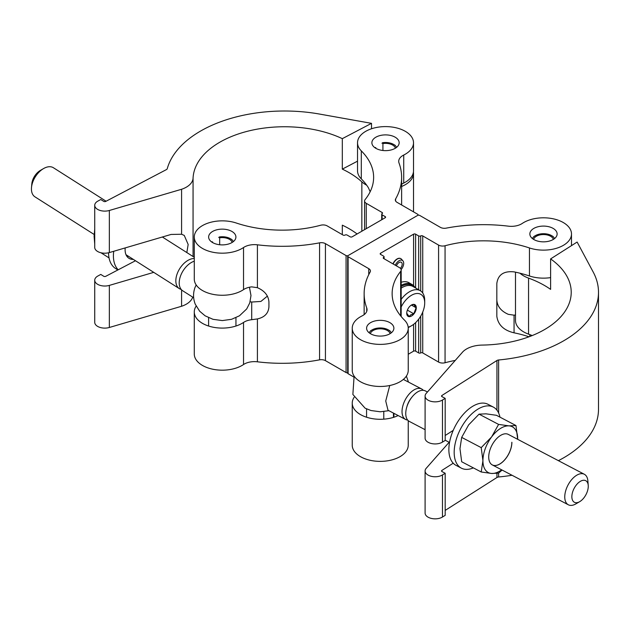 <?xml version="1.0" encoding="UTF-8"?>
<svg xmlns="http://www.w3.org/2000/svg" width="630" height="630" viewBox="0 0 630 630"><rect width="100%" height="100%" fill="white"/><g stroke="black" fill="none" stroke-linecap="round" stroke-linejoin="round"><path stroke-width="0.94" d="M393.128 263.97A7.182 4.142 -60 0 1 400.885 258.694L400.68 258.584A7.182 4.142 120 0 0 397.097 258.938A7.182 4.142 120 0 0 392.931 263.86M408.24 420.651L408.24 445.213A27.996 16.167 180 0 1 390.954 460.144A27.996 16.167 180 0 1 360.447 456.64A27.996 16.167 180 0 1 352.241 445.213L352.241 403.129A27.996 16.167 180 0 1 354.107 397.325M398.144 415.556A27.996 16.167 180 0 1 360.447 414.556A27.996 16.167 180 0 1 352.241 403.129M370.598 333.782A13.639 7.875 180 0 1 366.605 328.214A13.639 7.875 180 0 1 375.023 320.938A13.639 7.875 180 0 1 389.883 322.647A13.639 7.875 180 0 1 393.884 328.214A13.639 7.875 180 0 1 385.458 335.491A13.639 7.875 180 0 1 370.598 333.782M408.24 328.214L408.24 370.298A27.996 16.167 180 0 1 390.954 385.237A27.996 16.167 180 0 1 360.447 381.733A27.996 16.167 180 0 1 352.241 370.298L352.241 328.214A27.996 16.167 180 0 1 362.029 315.937A14.356 8.292 0 0 0 367.046 309.645A14.356 8.292 0 0 0 366.731 307.928A119.456 68.961 180 0 1 364.14 293.635A119.456 68.961 180 0 1 370.141 272.042A5.741 3.315 0 0 0 370.432 271.002A5.741 3.315 0 0 0 368.747 268.656L348.106 256.741A1.433 0.827 180 0 1 347.689 256.15A1.433 0.827 180 0 1 348.106 255.567L417.659 215.413A1.433 0.827 180 0 1 419.69 215.413L440.331 227.328A5.741 3.315 0 0 0 446.19 228.139A119.456 68.961 180 0 1 508.347 226.162A14.356 8.292 0 0 0 522.231 223.453A27.996 16.167 180 0 1 553.203 218.807A27.996 16.167 180 0 1 571.489 233.966A27.996 16.167 180 0 1 557.471 247.968A27.996 16.167 180 0 1 529.452 247.952A91.452 52.802 0 0 0 445.063 245.747A5.741 3.315 180 0 1 438.582 245.086L422.73 235.927A1.433 0.827 0 0 0 420.698 235.927A1.433 0.827 180 0 1 418.666 235.927L415.619 234.171A1.433 0.827 0 0 0 413.595 234.171L380.599 253.221A1.433 0.827 0 0 0 380.173 253.803A1.433 0.827 0 0 0 380.599 254.394L383.646 256.15A1.433 0.827 180 0 1 384.064 256.741A1.433 0.827 180 0 1 383.646 257.323A1.433 0.827 0 0 0 383.221 257.906A1.433 0.827 0 0 0 383.646 258.497L399.499 267.648A5.741 3.315 180 0 1 401.176 269.994A5.741 3.315 180 0 1 400.648 271.388A91.452 52.802 0 0 0 392.136 293.635A91.452 52.802 0 0 0 404.468 320.111A27.996 16.167 180 0 1 408.24 328.214A27.996 16.167 180 0 1 390.954 343.153A27.996 16.167 180 0 1 360.447 339.649A27.996 16.167 180 0 1 352.241 328.214M533.846 239.534A13.639 7.875 180 0 1 529.854 233.966A13.639 7.875 180 0 1 538.272 226.69A13.639 7.875 180 0 1 553.132 228.399A13.639 7.875 180 0 1 557.133 233.966A13.639 7.875 180 0 1 548.706 241.243A13.639 7.875 180 0 1 533.846 239.534M496.826 300.006C497.259 306.393 501.102 311.181 508.347 314.346L514.056 315.173A14.356 8.292 0 0 0 515.49 314.968M550.612 277.617A27.996 16.167 180 0 1 529.452 275.971A91.452 52.802 0 0 0 514.056 271.869C503.772 270.821 498.023 274.688 496.826 283.476L496.826 316.299C498.047 324.883 503.795 330.396 514.056 332.821A91.452 52.802 0 0 1 529.027 336.782M455.246 360.423A91.452 52.802 0 0 0 445.063 362.738A5.741 3.315 180 0 1 438.582 362.077L422.73 352.926A1.433 0.827 0 0 0 420.698 352.926A1.433 0.827 180 0 1 418.666 352.926L415.619 351.162A1.433 0.827 0 0 0 413.595 351.162L408.24 354.257M353.69 376.96L348.106 373.732A1.433 0.827 180 0 1 347.689 373.149L347.689 256.15M519.963 273.207A27.996 16.167 0 0 0 524.672 276.412A27.996 16.167 0 0 0 528.554 278.113A91.46 52.802 180 0 1 541.249 283.689A91.46 52.802 180 0 1 550.612 289.383L550.612 258.906A91.46 52.802 180 0 1 571.221 292.296A91.46 52.802 180 0 1 482.21 345.082A22.971 13.261 0 0 0 462.924 351.705L426.187 393.419A10.048 5.804 0 0 0 425.092 396.05A10.048 5.804 0 0 0 431.44 401.444A10.048 5.804 0 0 0 442.465 400.026L445.182 398.365L441.992 396.656A1.433 0.827 180 0 1 441.535 396.05A1.433 0.827 180 0 1 441.906 395.49L496.944 360.502A2.874 1.662 180 0 1 498.613 359.982A118.739 68.552 0 0 0 598.5 292.296A118.739 68.552 0 0 0 593.2 272.042L577.127 242.046L550.612 258.906M532.208 335.554A91.46 52.802 0 0 0 528.554 334.152A27.996 16.167 180 0 1 524.672 332.443A27.996 16.167 180 0 1 515.49 320.481L515.49 272.168M453.214 463.215L441.906 470.405A1.433 0.827 0 0 0 441.535 470.956A1.433 0.827 0 0 0 441.992 471.571L445.182 473.272L442.465 474.933A10.048 5.804 180 0 1 431.44 476.351A10.048 5.804 180 0 1 425.092 470.956A10.048 5.804 180 0 1 426.187 468.326L449.127 442.284M425.092 470.956L425.092 513.04A10.048 5.804 0 0 0 431.44 518.435A10.048 5.804 0 0 0 442.465 517.025L445.182 515.356L445.182 473.272M445.182 510.41L496.944 477.501A2.874 1.662 180 0 1 498.613 476.973A118.739 68.552 0 0 0 512.033 475.264M558.385 460.664A118.739 68.552 0 0 0 598.5 409.295L598.5 292.296M425.092 396.05L425.092 438.134A10.048 5.804 0 0 0 431.44 443.528A10.048 5.804 0 0 0 442.465 442.11L445.182 440.449L445.182 398.365M445.182 435.495L453.214 430.392M425.092 429.684L409.335 421.423A17.23 9.458 -62.3 0 1 406.704 407.342A17.23 9.458 -62.3 0 1 412.256 396.75A17.23 9.458 -62.3 0 1 417.336 392.096A17.23 9.458 -62.3 0 1 425.337 390.899L427.431 392.002M579.687 501.677L575.812 503.921A17.23 9.458 -62.3 0 1 568.339 504.787A17.23 9.458 -62.3 0 1 565.59 491.132A17.23 9.458 -62.3 0 1 576.34 475.461A17.23 9.458 -62.3 0 1 584.341 474.272A17.23 9.458 -62.3 0 1 587.877 480.903L588.231 485.368A12.206 6.702 117.7 0 0 580.065 481.517A12.206 6.702 117.7 0 0 571.859 496.464A12.206 6.702 117.7 0 0 579.687 501.677A12.206 6.702 117.7 0 0 580.065 501.441A12.206 6.702 117.7 0 0 588.231 485.368M406.704 407.342L407.059 406.122A13.639 7.489 -62.3 0 1 411.453 397.735L412.256 396.75M407.673 420.068A17.23 9.458 -62.3 0 1 405.618 419.47A17.23 9.458 -62.3 0 1 402.861 405.815A17.23 9.458 -62.3 0 1 413.619 390.143A17.23 9.458 -62.3 0 1 421.62 388.954A17.23 9.458 -62.3 0 1 423.273 390.309M405.618 419.47L388.001 410.232L385.733 401.011L389.694 385.71M403.365 379.418L421.62 388.954M473.358 467.877A34.461 18.916 -62.3 0 1 461.349 468.145A34.461 18.916 -62.3 0 1 455.844 440.827A34.461 18.916 -62.3 0 1 477.343 409.492A34.461 18.916 -62.3 0 1 493.345 407.106A34.461 18.916 -62.3 0 1 499.96 417.147M461.349 468.145L456.033 465.357A34.461 18.916 -62.3 0 1 450.529 438.039A34.461 18.916 -62.3 0 1 472.035 406.704A34.461 18.916 -62.3 0 1 488.029 404.318L493.345 407.106M511.836 442.268A17.23 9.458 -62.3 0 1 504.819 459.656A17.23 9.458 -62.3 0 1 492.274 464.909M584.341 474.272L508.308 434.401A17.23 9.458 117.7 0 0 495.747 439.622A17.23 9.458 117.7 0 0 488.723 457.026A17.23 9.458 117.7 0 0 492.306 464.924A17.23 9.458 117.7 0 0 504.858 459.703A17.23 9.458 117.7 0 0 511.891 442.299M515.97 425.541L508.993 425.864A25.846 14.183 117.7 0 1 517.679 438.614A25.846 14.183 117.7 0 1 517.671 439.315L515.97 425.541L496.432 415.296L486.029 413.831L479.052 414.154L468.657 424.872L461.68 437.385L481.218 447.631L491.62 436.913L498.598 424.399L479.052 414.154M461.68 437.385L459.971 448.67L461.68 461.751L481.218 471.996L482.926 460.711A25.846 14.183 -62.3 0 1 491.62 436.913A25.846 14.183 117.7 0 1 508.993 425.864L498.598 424.399M481.218 471.996L491.62 473.461A25.846 14.183 117.7 0 1 482.926 460.711L481.218 447.631M501.669 469.83A25.846 14.183 117.7 0 1 491.62 473.461L498.598 473.13L502.086 470.051M554.581 238.549A11.521 6.654 0 0 0 551.636 235.651A11.521 6.654 0 0 0 535.342 235.651A11.521 6.654 0 0 0 532.397 238.549M551.636 235.651L553.132 236.518L551.636 235.651M553.4 239.376A10.048 5.804 0 0 0 550.596 236.25A10.048 5.804 0 0 0 540.438 234.825A10.048 5.804 0 0 0 533.586 239.376M391.332 332.798A11.521 6.654 0 0 0 388.387 329.899A11.521 6.654 0 0 0 372.094 329.899A11.521 6.654 0 0 0 369.148 332.798M388.387 329.899L389.883 330.766L388.387 329.899M390.151 333.632A10.048 5.804 0 0 0 387.348 330.506A10.048 5.804 0 0 0 377.197 329.073A10.048 5.804 0 0 0 370.338 333.632M393.451 417.375L393.451 413.091M383.78 419.163L383.78 411.61M212.625 242.582A13.639 7.875 0 0 0 227.493 244.29A13.639 7.875 0 0 0 235.911 237.014A13.639 7.875 0 0 0 231.919 231.446A13.639 7.875 0 0 0 217.051 229.737A13.639 7.875 0 0 0 208.632 237.014A13.639 7.875 0 0 0 212.625 242.582M375.874 148.334A13.639 7.875 0 0 0 390.742 150.042A13.639 7.875 0 0 0 399.16 142.766A13.639 7.875 0 0 0 395.168 137.198A13.639 7.875 0 0 0 380.3 135.489A13.639 7.875 0 0 0 371.881 142.766A13.639 7.875 0 0 0 375.874 148.334M202.474 248.441A27.996 16.167 0 0 0 243.534 247.527A14.356 8.292 180 0 1 257.41 244.81A119.456 68.961 0 0 0 319.575 242.841A5.741 3.315 180 0 1 325.434 243.645L346.075 255.567A1.433 0.827 0 0 0 348.106 255.567L417.659 215.413A1.433 0.827 0 0 0 418.076 214.83A1.433 0.827 0 0 0 417.659 214.239L397.01 202.325A5.741 3.315 180 0 1 395.333 199.978A5.741 3.315 180 0 1 395.616 198.938A119.456 68.961 0 0 0 401.625 177.345A119.456 68.961 0 0 0 399.034 163.052A14.356 8.292 180 0 1 398.719 161.335A14.356 8.292 180 0 1 403.735 155.035A27.996 16.167 0 0 0 413.516 142.766A27.996 16.167 0 0 0 385.521 126.598A27.996 16.167 0 0 0 357.525 142.766A27.996 16.167 0 0 0 361.297 150.869A91.452 52.802 180 0 1 373.629 177.345A91.452 52.802 180 0 1 365.116 199.592A5.741 3.315 0 0 0 364.581 200.986A5.741 3.315 0 0 0 366.266 203.332L382.119 212.483A1.433 0.827 180 0 1 382.544 213.074A1.433 0.827 180 0 1 382.119 213.657A1.433 0.827 0 0 0 381.701 214.239A1.433 0.827 0 0 0 382.119 214.83L385.166 216.586A1.433 0.827 180 0 1 385.584 217.177A1.433 0.827 180 0 1 385.166 217.759L352.17 236.809A1.433 0.827 180 0 1 350.138 236.809L347.099 235.053A1.433 0.827 0 0 0 345.067 235.053A1.433 0.827 180 0 1 343.035 235.053L327.175 225.894A5.741 3.315 0 0 0 320.702 225.233A91.452 52.802 180 0 1 236.313 223.028A27.996 16.167 0 0 0 208.294 223.012A27.996 16.167 0 0 0 194.276 237.014A27.996 16.167 0 0 0 202.474 248.441M194.276 237.014L194.276 279.098A27.996 16.167 0 0 0 202.474 290.524A27.996 16.167 0 0 0 243.534 289.611A14.356 8.292 180 0 1 251.709 286.87L257.41 287.69C264.639 290.839 268.482 295.62 268.931 302.038L268.931 306.731C268.498 313.22 264.663 317.284 257.41 318.93L251.709 319.693L251.709 302.038L260.907 301.439L267.388 296.116M196.143 306.125A27.996 16.167 0 0 0 194.276 311.921A27.996 16.167 0 0 0 202.474 323.355A27.996 16.167 0 0 0 243.534 322.442A14.356 8.292 180 0 1 251.709 319.693M194.276 311.921L194.276 354.005A27.996 16.167 0 0 0 202.474 365.439A27.996 16.167 0 0 0 243.534 364.526A14.356 8.292 180 0 1 257.41 361.809A119.456 68.961 0 0 0 319.575 359.84A5.741 3.315 180 0 1 325.434 360.643L346.075 372.558A1.433 0.827 0 0 0 347.689 372.732M357.525 142.766L357.525 170.777A27.996 16.167 0 0 0 361.297 178.888A91.452 52.802 180 0 1 368.4 187.772L370.172 191.733M251.709 302.038A91.452 52.802 180 0 1 250.134 301.715M401.625 184.354A14.356 8.292 180 0 1 403.735 183.054A27.996 16.167 0 0 0 413.516 170.777L413.516 142.766M181.582 234.25L181.582 189.276L109.337 210.483A10.048 5.804 180 0 1 94.728 205.317L94.728 247.401A10.048 5.804 0 0 0 109.337 252.575L171.061 234.447L181.582 234.25L184.251 235.423L188.165 244.471L186.834 252.567M357.092 233.966A91.46 52.802 0 0 0 352.194 230.572A91.46 52.802 0 0 0 342.318 225.17L342.318 234.636M357.525 161.162L342.318 169.131L342.318 138.655A91.46 52.802 0 0 0 246.385 131.552A91.46 52.802 0 0 0 193.064 178.14A22.971 13.261 180 0 1 181.582 189.276M342.318 169.131A91.46 52.802 180 0 1 352.194 174.534A91.46 52.802 180 0 1 361.841 181.865A27.996 16.167 0 0 0 364.794 184.11A27.996 16.167 0 0 0 366.707 185.212M401.625 186.464A27.996 16.167 0 0 0 413.516 173.242A27.996 16.167 0 0 0 413.438 172.014M94.728 205.317A10.048 5.804 180 0 1 97.894 201.088L100.776 199.521L103.73 201.364A1.433 0.827 0 0 0 105.745 201.411L166.352 169.635A2.874 1.662 0 0 0 167.257 168.675A118.739 68.552 180 0 1 319.575 114.069L371.519 123.346L342.318 138.655M192.709 297.132A22.971 13.261 180 0 1 181.582 306.267L109.337 327.482A10.048 5.804 180 0 1 94.728 322.308L94.728 280.224A10.048 5.804 180 0 1 97.894 276.003L100.776 274.428L103.73 276.271A1.433 0.827 0 0 0 105.745 276.318L135.466 260.741M181.582 306.267L181.582 289.855M153.744 272.357L109.337 285.398A10.048 5.804 180 0 1 94.728 280.224M371.519 128.764L371.519 123.346M194.276 258.52A17.23 10.411 122.4 0 0 188.59 260.025A17.23 10.411 122.4 0 0 176.865 274.696A17.23 10.411 122.4 0 0 179.345 288.635A17.23 10.411 122.4 0 0 181.204 289.438M106.092 201.23L53.432 167.753A17.23 10.411 122.4 0 0 44.187 168.226A17.23 10.411 122.4 0 0 43.541 168.58A17.23 10.411 122.4 0 0 31.5 187.527A17.23 10.411 122.4 0 0 34.949 196.836L94.146 234.47M194.276 261.198A17.23 10.411 122.4 0 0 191.961 262.175A17.23 10.411 122.4 0 0 180.243 276.838A17.23 10.411 122.4 0 0 182.724 290.784L193.67 297.738M196.174 284.949L195.009 287.469C193.001 293.076 193.079 298.644 195.253 304.188L199.647 311.204L205.112 315.819L212.995 319.315L222.319 320.583L231.588 319.3L239.487 315.78L246.7 308.944L249.771 302.904L250.984 295.541L249.448 287.233M31.5 187.527L31.823 183.85A12.206 7.379 -57.6 0 1 40.352 170.431L43.541 168.58M125.197 247.913A18.664 11.285 122.4 0 0 128.906 258.268A18.664 11.285 122.4 0 0 133.332 259.387M126.819 256.221A18.664 11.285 122.4 0 0 128.512 256.315M108.58 252.772A34.461 20.829 122.4 0 0 115.605 268.53L117.865 269.963M113.731 251.283A34.461 20.829 122.4 0 0 118.196 269.79M100.973 252.772L109.037 257.898M94.728 244.157L94.106 236.226L94.728 229.076M396.609 147.349A11.521 6.654 0 0 0 393.671 144.451A11.521 6.654 0 0 0 382.536 142.727L381.985 143.286M393.671 144.451L395.168 145.31L393.671 144.451M382.536 142.727L382.922 143.546A10.048 5.804 180 0 1 392.624 145.05A10.048 5.804 180 0 1 395.427 148.176M375.614 148.176A10.048 5.804 180 0 1 375.811 147.648L375.811 148.294M382.922 143.546L382.922 150.491M375.811 147.648L374.574 147.459M233.36 241.597A11.521 6.654 0 0 0 230.423 238.699A11.521 6.654 0 0 0 219.287 236.975L218.736 237.534M230.423 238.699L231.919 239.565L230.423 238.699M219.287 236.975L219.673 237.801A10.048 5.804 180 0 1 229.383 239.298A10.048 5.804 180 0 1 232.179 242.424M212.365 242.424A10.048 5.804 180 0 1 212.562 241.904L212.562 242.542M219.673 237.801L219.673 244.747M212.562 241.904L211.326 241.707M401.176 299.392A21.538 12.435 -60 0 1 409.476 291.761A21.538 12.435 -60 0 1 420.249 290.69L412.941 286.469A21.538 12.435 120 0 0 402.168 287.54L401.176 288.115L402.168 287.54A21.538 12.435 120 0 0 401.176 288.146M406.736 313.173L409.083 316.512L410.799 314.795L413.776 313.803L416.115 307.763L413.776 304.424L410.799 305.416M411.508 316.024A6.749 3.898 120 0 0 416.28 307.763A6.749 3.898 120 0 0 411.508 305.007A6.749 3.898 120 0 0 406.736 313.267A6.749 3.898 120 0 0 411.508 316.024M408.185 327.183A18.664 10.773 120 0 0 411.508 325.757A18.664 10.773 120 0 0 424.707 302.896A18.664 10.773 120 0 0 411.508 295.273A18.664 10.773 120 0 0 401.176 306.999M409.476 326.931A21.538 12.435 -60 0 0 409.484 326.931L411.508 325.757L409.476 326.931A21.538 12.435 -60 0 1 408.216 327.592M420.249 290.69A21.538 12.435 -60 0 1 424.707 300.549L424.707 302.896M407.39 310.118L413.776 313.803M411.477 305.085L416.115 307.763M396.435 265.876A4.308 2.489 -60 0 1 401.279 262.238A4.308 2.489 -60 0 1 400.444 268.372M395.325 265.238A6.457 3.733 -60 0 1 402.924 260.851A6.457 3.733 -60 0 1 401.129 269.553M400.885 258.694A7.182 4.142 -60 0 1 401.523 259.221L402.924 260.851M414.343 287.288A22.074 12.742 120 0 0 401.176 286.5M401.176 285.335A22.79 13.159 -60 0 1 412.044 284.508A22.79 13.159 -60 0 1 415.146 287.745M412.044 284.508L408.996 282.744A22.79 13.159 120 0 0 401.176 282.272M529.452 275.971L529.452 247.952M445.063 362.738L445.063 245.747M366.731 311.362L366.731 307.928M400.648 315.874L400.648 271.388M368.747 274.656L368.747 268.656M348.106 373.732L348.106 256.741M438.582 362.077L438.582 245.086M422.73 352.926L422.73 312.07M422.73 293.021L422.73 235.927M420.698 352.926L420.698 316.15M420.698 290.973L420.698 235.927M418.666 352.926L418.666 319.19M418.666 289.784L418.666 235.927M415.619 351.162L415.619 322.623M415.619 288.02L415.619 234.171M413.595 351.162L413.595 324.363M413.595 285.681L413.595 234.171M380.599 254.394L380.599 253.221M383.646 258.497L383.646 257.323M514.056 315.173L514.056 332.821M528.554 278.113L528.554 334.152M442.465 474.933L442.465 517.025M441.906 470.405L441.906 471.516M442.465 400.026L442.465 442.11M441.906 395.49L441.906 396.609M496.944 360.502L496.944 410.169M496.944 473.39L496.944 477.501M498.613 359.982L498.613 412.957M498.613 473.114L498.613 476.973M243.534 247.527L243.534 289.611M243.534 322.442L243.534 364.526M395.616 198.938L395.616 201.017M361.297 150.869L361.297 178.888M257.41 318.93L257.41 361.809M319.575 242.841L319.575 359.84M257.41 244.81L257.41 287.69M325.434 243.645L325.434 360.643M346.075 255.567L346.075 372.558M403.735 155.035L403.735 183.054M366.266 203.332L366.266 228.674M382.119 212.483L382.119 213.657M382.119 214.83L382.119 219.516M385.166 216.586L385.166 217.759M193.064 256.52L193.064 178.14M361.841 231.226L361.841 181.865M109.337 252.575L109.337 210.483M109.337 327.482L109.337 285.398M571.489 245.637L571.489 233.966M364.14 314.646L364.14 293.635M384.064 258.741L384.064 256.741M401.176 316.528L401.176 269.994M445.182 440.212L449.521 442.488M492.306 464.924L568.339 504.787M388.875 410.689L380.276 411.784L371.015 410.532L365.116 408.201L352.871 394.459L354.107 376.102M406.374 376.102L408.484 382.064M535.342 235.651L533.823 236.534M529.814 336.491L529.814 334.617M372.094 329.899L370.574 330.781M393.915 417.233L393.915 413.335M366.565 417.233L366.565 408.909M401.625 177.345L401.625 204.986M418.076 214.83L418.076 215.247M364.581 200.986L364.581 229.643M381.701 214.239L381.701 219.76M413.516 211.853L413.516 173.242M194.276 257.292L162.359 237.006M179.345 288.635L126.008 254.725M235.951 317.701L235.951 326.025M208.601 317.701L208.601 326.025"/></g></svg>
